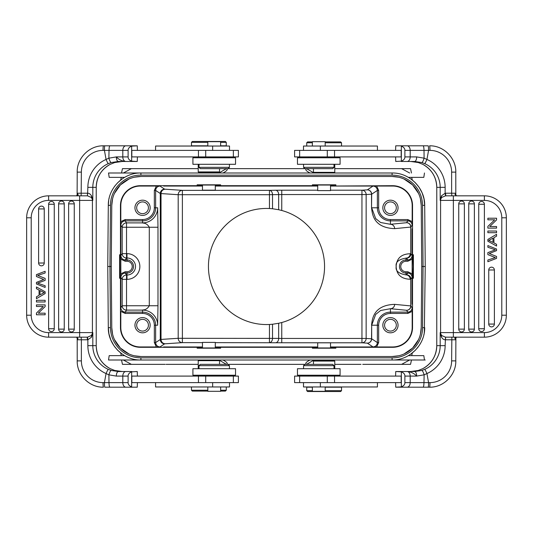 <?xml version="1.0" encoding="UTF-8"?>
<svg xmlns="http://www.w3.org/2000/svg" width="533" height="533" viewBox="0 0 533 533"><rect width="100%" height="100%" fill="white"/><g stroke="black" fill="none" stroke-linecap="round" stroke-linejoin="round"><path stroke-width="0.8" d="M165.163 364.352L122.463 364.352L121.517 360.002M219.529 364.352L226.445 364.352C227.864 363.772 227.358 362.7 224.939 361.114L223.007 360.002L313.251 360.002L309.993 360.002L308.061 361.114C305.642 362.687 305.142 363.759 306.548 364.345L226.445 364.352C227.864 363.772 227.358 362.693 224.939 361.114L223.007 360.002L309.993 360.002L308.061 361.114C305.642 362.693 305.136 363.772 306.555 364.352L219.529 364.345L219.529 360.654L198.223 360.654L198.223 368.703M411.483 360.002L410.537 364.352L367.723 364.352M363.366 364.352L367.504 364.352M169.634 364.352L198.223 364.352M167.509 364.352L169.587 364.352M334.777 364.352L360.981 364.352M166.069 364.352L172.359 364.352M123.35 360.002L131.404 364.352M120.698 352.979L121.297 355.651M121.297 177.349L120.698 180.021M272.523 208.756L278.672 209.729L278.672 194.598A4.351 3.078 89 0 0 275.594 190.248L269.445 190.354A4.351 3.078 -91 0 1 272.523 194.705L272.523 208.756L269.445 208.516A58.057 58.057 0 0 0 208.443 266.5A58.057 58.057 0 0 0 269.445 324.484L272.523 324.244L272.523 338.295A4.351 3.078 -89 0 1 269.445 342.646L269.445 324.484M281.75 322.518L281.75 338.448L278.672 338.402L278.672 323.271L281.75 322.518A58.057 58.057 0 0 0 281.75 210.482L278.672 209.729M278.672 323.271L272.523 324.244M401.596 364.352L409.65 360.002M411.703 355.651L412.302 352.979M410.843 354.072L415.507 350.088L419.071 345.71M424.328 332.326L425.234 266.5L424.701 205.332C424.994 188.002 409.411 172.559 392.088 172.998L140.912 172.998C123.589 172.559 108.006 188.002 108.299 205.332L107.766 266.5L108.299 327.668C108.006 344.998 123.589 360.441 140.912 360.002L198.876 360.002L198.223 360.654M420.437 334.124L421.223 327.642L421.756 266.5L423.062 266.5L422.529 327.668C422.769 343.872 408.291 358.236 392.088 357.843L140.912 357.85L140.912 360.002L392.088 360.002C409.411 360.441 424.994 344.998 424.701 327.668L424.188 333.152M330.54 360.221L317.708 360.221M219.749 360.002L198.876 360.002M122.184 354.085L117.493 350.088L114.002 345.817M113.776 345.477L110.877 340.101M110.831 339.994L108.972 333.991M108.965 333.958L108.299 327.668L107.766 266.5L108.306 204.685M108.672 200.661L108.299 205.332C108.006 188.002 123.589 172.559 140.912 172.998L140.912 175.15C124.709 174.764 110.231 189.128 110.471 205.332L109.938 266.5L107.766 266.5L108.299 327.668L110.471 327.668L109.938 266.5L111.244 266.5L111.777 205.358L111.244 266.5L111.777 327.642L112.563 334.124M117.48 182.926L122.184 178.908M219.749 172.998L313.251 172.998L309.993 172.998L308.061 171.886C305.642 170.313 305.142 169.234 306.555 168.648L226.452 168.655C227.864 169.227 227.358 170.307 224.939 171.886L223.007 172.998L309.993 172.998L308.061 171.886C305.642 170.313 305.142 169.241 306.548 168.655L226.452 168.655C227.864 169.234 227.358 170.307 224.939 171.886L223.007 172.998L108.525 172.998L109.185 177.349L124.642 177.349M314.124 172.998L334.124 172.998L334.777 172.346L313.471 172.346L314.124 172.998M121.517 172.998L122.463 168.648L198.223 168.655L131.404 168.648L123.35 172.998M131.404 168.648L198.223 168.648M412.302 180.021L411.703 177.349M418.578 186.59L414.894 182.299L410.816 178.908M425.234 266.5L424.701 205.332L422.529 205.332L423.062 266.5L425.221 266.507M134.416 355.791L140.912 356.524L392.088 356.524L398.584 355.791M404.007 353.972L412.602 348.076L418.572 339.534M114.428 339.534L120.398 348.076L128.999 353.972M112.563 198.876L111.777 205.358A29.135 29.135 0 0 1 140.912 176.476L392.088 176.476L140.912 176.476L134.416 177.209M128.999 179.028L120.398 184.924L114.428 193.466M392.088 176.476A29.135 29.135 0 0 1 421.223 205.358L420.437 198.876M418.572 193.466L412.602 184.924L404.007 179.028M398.584 177.209L392.121 176.476M421.223 205.358L421.756 266.5L421.223 327.642A29.135 29.135 0 0 1 392.088 356.524L140.912 356.524A29.135 29.135 0 0 1 111.777 327.642M415.507 182.912L419.005 187.196M419.211 187.503L422.103 192.846M422.196 193.073L424.001 198.896M424.055 199.142L424.701 205.332L424.015 198.949M409.65 172.998L401.596 168.648L334.777 168.648L410.537 168.648L411.483 172.998M334.777 168.648L401.596 168.648M303.557 164.297L303.557 167.342L333.998 167.342L332.692 168.648L228.137 168.648L229.443 167.342L199.002 167.342L199.002 164.297M330.54 186.05L392.621 186.044L392.621 185.697A19.921 19.921 0 0 1 412.542 205.611L412.542 254.761L413.408 254.761L413.408 278.239L412.542 278.239L412.542 327.389A19.921 19.921 0 0 1 392.621 347.303L335.863 347.303L335.863 348.176L312.385 348.176L312.385 347.303L220.615 347.303L220.615 348.176L197.137 348.176L197.137 347.303L140.379 347.303A19.921 19.921 0 0 1 120.458 327.389L120.811 327.389L120.811 311.365L125.182 313.437L142.558 313.437A11.773 11.773 0 0 1 154.33 325.21L154.33 342.586L155.636 342.586C155.896 345.224 157.348 346.677 159.987 346.936L164.637 343.832L182.386 342.646A4.351 4.197 86.3 0 1 178.189 338.295L278.672 338.402A4.351 3.078 91 0 1 275.594 342.752L361.947 342.792L367.33 343.145L373.013 346.936L369.429 346.956L392.621 346.956A19.568 19.568 0 0 0 412.189 327.389L412.169 307.781C411.909 310.419 410.457 311.872 407.818 312.131L407.818 313.437L390.442 313.437A11.773 11.773 0 0 0 378.67 325.21L378.67 342.586L376.604 346.956M392.621 185.697L330.933 186.044M317.708 186.05L312.385 185.964L312.385 184.824L335.863 184.824L335.863 185.697M312.385 185.697L220.615 185.697L215.292 186.05M202.46 186.05L197.137 185.964L197.137 184.824L220.615 184.824L220.615 185.697M197.137 185.697L140.379 185.697A19.921 19.921 0 0 0 120.458 205.611L120.458 254.761L120.811 259.691L120.831 225.219C121.091 222.581 122.543 221.128 125.182 220.869L125.182 219.563L142.558 219.563A11.773 11.773 0 0 0 154.33 207.79L154.33 190.414L156.396 186.044L140.379 186.044A19.568 19.568 0 0 0 120.811 205.611L120.811 228.804M120.811 259.691L120.851 273.822L125.215 271.75L126.987 271.75A5.25 5.25 0 0 0 132.237 266.5A5.25 5.25 0 0 0 126.987 261.25L125.215 261.25L120.851 259.178L120.724 278.239L119.592 278.239L119.592 254.761L120.458 254.761M120.458 278.239L120.458 327.389M413.142 254.761L413.142 278.239M412.542 254.761L412.149 266.5L412.542 278.239M376.604 186.044L378.67 190.414L378.67 207.79A11.773 11.773 0 0 0 390.442 219.563L407.818 219.563L407.818 220.869C410.457 221.128 411.909 222.581 412.169 225.219L412.189 205.611A19.568 19.568 0 0 0 392.621 186.044M412.149 266.5L412.149 259.178L407.785 261.25L406.013 261.25A5.25 5.25 0 0 0 400.769 266.767A5.25 5.25 0 0 0 406.013 271.75L407.785 271.75L412.149 273.822L412.149 266.5M407.785 261.25L407.785 259.944C410.423 259.684 411.869 258.232 412.129 255.593L412.149 259.178M406.013 271.75L406.013 274.901C398.551 273.596 395.286 270.784 396.232 266.46C395.319 262.176 398.577 259.391 406.013 258.099L406.013 261.25M407.785 271.75L407.785 273.056C410.423 273.316 411.869 274.768 412.129 277.407L412.149 273.822M412.169 307.781L410.936 305.935A4.351 4.344 -33.7 0 1 406.586 310.286A4.351 4.197 95.6 0 0 410.79 305.935L410.79 279.192A4.351 4.197 84.4 0 0 406.586 274.848L406.013 274.901A4.351 4.197 -95.6 0 1 410.217 279.252C397.458 278.839 396.392 270.438 396.092 266.127C396.672 261.83 397.991 254.094 410.217 253.748A4.351 4.197 -84.4 0 1 406.013 258.099L406.586 258.152L407.785 259.944L406.013 259.944A6.556 6.556 0 0 0 399.47 266.833A6.556 6.556 0 0 0 406.013 273.056L407.785 273.056L406.586 274.848A4.351 4.344 -146.3 0 1 410.936 279.192L412.129 277.407M412.189 311.365L407.818 313.437M382.834 325.21A7.609 7.609 0 0 0 390.442 332.819A7.609 7.609 0 0 0 398.058 325.21A7.609 7.609 0 0 0 390.442 317.601A7.609 7.609 0 0 0 382.834 325.21M384.573 325.21A5.87 5.87 0 0 0 390.442 331.08A5.87 5.87 0 0 0 396.319 325.21A5.87 5.87 0 0 0 390.442 319.34A5.87 5.87 0 0 0 384.573 325.21M378.67 325.21L371.681 325.21L375.685 314.41L380.609 310.492L390.442 308.707L390.442 313.437M378.67 342.586L377.364 342.586C377.104 345.224 375.652 346.677 373.013 346.936M197.137 347.303L202.46 346.95M215.292 346.95L220.615 347.303M312.385 347.303L317.708 346.95M330.54 346.95L335.863 347.303M120.811 327.389A19.568 19.568 0 0 0 140.379 346.956L159.987 346.936M156.396 346.956L154.33 342.586M134.942 325.21A7.609 7.609 0 0 0 142.558 332.819A7.609 7.609 0 0 0 150.166 325.21A7.609 7.609 0 0 0 142.558 317.601A7.609 7.609 0 0 0 134.942 325.21M136.681 325.21A5.87 5.87 0 0 0 142.558 331.08A5.87 5.87 0 0 0 148.427 325.21A5.87 5.87 0 0 0 142.558 319.34A5.87 5.87 0 0 0 136.681 325.21M120.851 273.822L120.871 277.407C121.131 274.768 122.577 273.316 125.215 273.056L125.215 271.75M142.558 313.437L142.558 312.131L125.182 312.131C122.543 311.872 121.091 310.419 120.831 307.781L120.811 273.309M125.215 261.25L125.215 259.944C122.577 259.684 121.131 258.232 120.871 255.593L120.851 259.178M126.987 261.25L126.987 259.944L125.215 259.944L126.528 257.979A4.351 4.344 33.7 0 1 122.177 253.635L120.871 255.593M119.858 278.239L119.858 254.761M120.811 221.635L125.182 219.563M134.942 207.79A7.609 7.609 0 0 0 142.558 215.399A7.609 7.609 0 0 0 150.166 207.79A7.609 7.609 0 0 0 142.558 200.181A7.609 7.609 0 0 0 134.942 207.79M136.681 207.79A5.87 5.87 0 0 0 142.558 213.66A5.87 5.87 0 0 0 148.427 207.79A5.87 5.87 0 0 0 142.558 201.92A5.87 5.87 0 0 0 136.681 207.79M120.831 225.219L122.177 227.238A4.351 4.344 146.3 0 1 126.528 222.887L142.558 222.887A15.097 15.097 0 0 0 157.655 207.79L157.988 227.238L126.528 227.238L126.528 253.635L126.987 253.635A12.865 12.865 0 0 1 139.833 267.166A12.865 12.865 0 0 1 126.987 279.365L126.528 279.365L126.528 310.113A4.351 4.344 33.7 0 1 122.177 305.762L122.177 279.365A4.351 4.344 146.3 0 1 126.528 275.021L126.528 279.365L122.177 279.365L120.871 277.407M157.655 325.21L155.636 325.21A13.078 13.078 0 0 0 142.558 312.131L142.558 310.113A15.097 15.097 0 0 1 157.655 325.21L157.988 305.762L149.293 305.762L149.293 227.238C146.415 222.201 142.371 223.367 142.558 222.887L142.558 219.563M164.637 189.168A4.351 4.344 123.7 0 0 160.286 193.519L160.286 339.481L178.189 338.295L178.189 194.705L182.386 194.705L182.386 190.354L164.637 189.168L159.987 186.064C157.348 186.323 155.896 187.776 155.636 190.414L160.286 193.519L178.189 194.705A4.351 4.197 93.7 0 1 182.386 190.354L269.445 190.354L269.445 194.705L182.386 194.705L182.386 342.646L202.46 342.646M159.987 186.064L156.396 186.044M369.429 186.044L373.013 186.064C375.658 186.323 377.104 187.776 377.364 190.414L378.67 190.414M197.137 185.091L202.46 185.178M215.292 185.178L220.615 185.091M215.292 185.044L202.487 185.044L202.46 190.174L215.292 190.174L215.292 185.044M312.385 185.091L317.708 185.178M330.54 185.178L335.863 185.091M317.735 185.038L317.708 190.607L330.54 190.607L330.54 185.044L317.735 185.038M407.818 219.563L412.189 221.635M382.834 207.79A7.609 7.609 0 0 0 390.442 215.399A7.609 7.609 0 0 0 398.058 207.79A7.609 7.609 0 0 0 390.442 200.181A7.609 7.609 0 0 0 382.834 207.79M384.573 207.79A5.87 5.87 0 0 0 390.442 213.66A5.87 5.87 0 0 0 396.319 207.79A5.87 5.87 0 0 0 390.442 201.92A5.87 5.87 0 0 0 384.573 207.79M390.442 219.563L390.442 224.293L380.609 222.508L375.685 218.59L371.681 207.79L378.67 207.79M373.013 186.064L367.337 189.855L361.947 190.208A4.351 4.197 -93.7 0 1 366.151 194.552L371.681 194.205L377.364 190.414L377.364 207.79A13.078 13.078 0 0 0 390.442 220.869L407.818 220.869L406.586 222.714A4.351 4.344 -146.3 0 1 410.936 227.065L410.79 227.065A4.351 4.197 84.4 0 0 406.586 222.714L390.442 224.293A4.351 4.197 -95.6 0 1 394.647 228.644C373.16 227.798 372.3 213.753 371.534 207.79L371.534 194.205A4.351 4.197 86.3 0 0 367.337 189.855A4.351 4.344 -123.7 0 1 371.681 194.205L371.534 207.79M410.217 253.748L410.936 253.808A4.351 4.344 -33.7 0 1 406.586 258.152A4.351 4.197 95.6 0 0 410.79 253.808L410.79 227.065L394.647 228.644M371.534 325.21C372.254 319.18 373.347 305.109 394.647 304.356A4.351 4.197 -84.4 0 1 390.442 308.707L406.586 310.286L407.818 312.131L390.442 312.131A13.078 13.078 0 0 0 377.364 325.21L377.364 342.586L371.681 338.795A4.351 4.344 -56.2 0 1 367.33 343.145A4.351 4.197 93.7 0 0 371.534 338.795L371.681 325.21L371.681 338.795L366.151 338.448A4.351 4.197 -86.3 0 1 361.947 342.792L361.947 338.448L366.151 338.448L366.151 194.552L281.75 194.552L281.75 210.482M269.445 208.516L269.445 194.705L281.75 194.552L281.75 190.208L317.708 190.208M218.623 172.779L199.089 172.779L198.223 171.912L219.529 171.912L218.623 172.779M220.635 145.815L226.272 145.815L226.272 142.338L220.635 142.338M226.272 142.338L225.399 141.465L192.353 141.465L191.48 142.338L191.48 145.815L207.81 145.815M191.48 142.338L207.81 142.338M131.824 156.909L238.404 156.909L238.404 150.386L131.824 150.386L131.824 156.909M137.407 156.909L137.254 161.472L131.651 161.173L131.651 146.115L137.254 145.815L137.407 150.386M137.254 161.472L125.861 161.472C122.044 161.166 118.859 159.64 116.307 156.909L108.865 158.188L109.032 150.386L104.428 150.386L106.06 159.447A4.564 0.366 -113.7 0 0 108.279 163.631L111.204 162.552L118.373 161.472C117.087 161.133 116.394 159.614 116.307 156.909L128.107 156.909L128.107 150.386C128.067 148.54 129.246 147.115 131.651 146.115M131.824 145.815L103.429 145.815A4.564 0.4 90 0 0 103.029 150.386L104.428 150.386A4.564 0.4 -90 0 1 104.821 145.815M113.382 145.815L137.254 145.815M117.546 161.486L131.824 161.472M128.107 150.386L122.81 150.386L122.81 156.909A4.564 3.051 90 0 0 125.861 161.472M128.107 156.909C128.067 158.754 129.246 160.173 131.651 161.173M111.204 162.552C110.498 162.365 109.718 160.913 108.865 158.188L106.06 159.447A30.441 30.328 -90 0 0 87.865 187.35L87.505 195.838L91.376 197.49L91.523 195.831C90.304 194.052 89.084 193.186 87.865 193.232L87.445 193.219L87.505 195.838M109.905 145.815C109.378 146.089 109.085 147.614 109.032 150.386L122.81 150.386A4.564 3.051 -90 0 1 125.861 145.815M75.566 195.831L76.772 195.811C78.211 195.418 78.538 194.871 77.751 194.172L77.198 193.219L87.445 193.219M87.219 195.831L48.61 195.831L48.61 200.395L74.254 200.395M74.254 332.605L48.61 332.605A17.396 17.396 0 0 1 31.214 315.21L31.214 217.79L26.65 217.79L26.65 315.21L26.65 217.79A21.96 21.96 0 0 1 48.61 195.831M87.505 337.162L91.376 335.51L91.523 337.169L87.865 339.768L87.505 337.162L79.637 337.169L79.637 332.605L48.61 332.605L48.61 337.169L87.219 337.169L87.445 339.781L81.369 339.781L81.143 337.169L75.559 337.169M74.613 337.169L74.14 337.169M91.523 337.169L92.815 332.605L79.637 332.605L79.637 200.395L92.416 200.395A4.564 4.55 90 0 0 91.376 197.49L92.815 200.395L92.416 200.395L92.416 332.605A4.564 4.55 90 0 1 91.376 335.51L92.815 332.605L92.815 345.65L96.226 345.65L96.226 187.35L92.815 187.35L92.815 200.395L91.523 195.831M76.579 337.176L78.025 338.528L77.758 338.828L77.118 337.709M77.218 339.781L77.758 338.828M76.765 337.189L73.587 337.169M76.432 337.169L77.112 337.882L77.198 339.661M77.751 194.172L77.112 195.111L77.218 172.126M77.218 360.874L77.198 339.781L81.369 339.781L81.369 360.874A21.746 21.66 90 0 0 103.029 382.614L104.428 382.614L106.06 373.553A4.564 0.366 -66.3 0 1 108.279 369.369A25.877 25.777 -90 0 1 92.815 345.65L87.865 345.65A30.441 30.328 -90 0 0 106.06 373.553L108.899 374.832L108.992 382.614L104.428 382.614A4.564 0.4 -90 0 0 104.821 387.185L106.84 387.185M125.861 387.185A4.564 3.051 -90 0 1 122.81 382.614L108.992 382.614C109.058 385.392 109.365 386.918 109.905 387.185L137.254 387.185L137.407 382.614M111.204 370.448C110.504 370.635 109.738 372.101 108.899 374.832L116.307 376.091C116.427 373.333 117.113 371.814 118.373 371.528L111.204 370.448L108.279 369.369M114.682 370.448L110.138 368.623L114.682 370.448L122.25 371.528L131.824 371.528L118.373 371.528M137.407 376.091L137.254 371.528L131.651 371.827C129.246 372.827 128.067 374.246 128.107 376.091L128.107 382.614C128.067 384.46 129.246 385.885 131.651 386.885L131.824 387.185M137.254 387.185L113.382 387.185M104.821 387.185L109.905 387.185M131.651 386.885L131.651 371.827M233.361 382.614L131.824 382.614L131.824 376.091L238.404 376.091L238.404 382.614L233.361 382.614L233.361 376.091M155.569 382.614L155.569 386.965L229.503 386.965L229.503 382.614M207.81 386.965L207.81 391.315L220.635 391.315L220.635 386.965M220.635 391.095L225.399 391.095L226.272 390.229L220.635 390.229M207.81 390.229L191.48 390.229L191.48 386.965M207.81 391.095L192.353 391.095L191.48 390.229M192.913 375.225L235.533 375.225L235.533 368.703L192.913 368.703L192.913 375.225M229.443 368.703L229.443 365.658L199.002 365.658L199.002 368.703M333.998 368.703L333.998 365.658L332.692 364.352L200.308 364.352L199.002 365.658M110.138 368.623A25.877 25.777 90 0 1 96.226 345.65L96.24 187.35C96.626 177.089 101.263 169.427 110.151 164.371A4.564 0.353 -117.5 0 1 110.151 164.371A4.564 0.353 -117.5 0 1 110.138 164.377L114.682 162.552L122.25 161.472M110.151 164.371L114.682 162.552M48.61 337.169A21.96 21.96 0 0 1 26.65 315.21L31.214 315.21L31.214 217.79A17.396 17.396 0 0 1 48.61 200.395L79.637 200.395L79.637 195.831M48.623 328.748A2.818 2.818 0 0 0 54.033 329.854A2.818 2.818 0 0 0 54.259 328.748L54.259 204.252A2.818 2.818 0 0 0 51.441 201.434A2.818 2.818 0 0 0 48.623 204.252L48.623 328.748L54.259 328.748M68.624 203.873A2.818 2.818 0 0 1 72.688 201.347A2.818 2.818 0 0 1 74.26 203.873L74.26 329.127A2.818 2.818 0 0 1 71.442 331.946A2.818 2.818 0 0 1 68.624 329.127L68.624 203.873L74.26 203.873M58.623 329.127A2.818 2.818 0 0 0 62.674 331.659A2.818 2.818 0 0 0 64.26 329.127L64.26 203.873A2.818 2.818 0 0 0 61.442 201.054A2.818 2.818 0 0 0 58.623 203.873L58.623 329.127L64.26 329.127M38.616 263.022A2.818 2.818 0 0 0 42.667 265.554A2.818 2.818 0 0 0 44.252 263.022L44.252 208.929A2.818 2.818 0 0 0 41.434 206.111A2.818 2.818 0 0 0 38.616 208.929L38.616 263.022L44.252 263.022M36.437 304.883L36.437 306.475L43.273 306.475L36.437 313.071L36.437 314.776L45.132 314.776L45.132 313.177L38.303 313.177L45.132 306.588L45.132 304.883L36.437 304.883M36.437 286.947L36.437 288.713L39.069 290.092L39.069 295.342L36.437 296.808L36.437 298.693L45.132 293.563L45.132 291.771L36.437 286.947M40.008 294.829L44.219 292.624L40.008 290.572L40.008 294.829M36.437 300.306L36.437 301.971L45.132 301.971L45.132 300.306L36.437 300.306M42.98 279.172L36.437 276.547L36.437 274.615L45.132 271.284L45.132 272.989L37.65 275.428L45.132 278.386L45.132 280.385L37.65 283.163L45.132 285.755L45.132 287.427L36.437 283.982L36.437 282.383L43.759 279.465L42.98 279.172M229.503 150.386L229.503 146.035L155.569 146.035L155.569 150.386M220.635 146.035L220.635 141.685L207.81 141.685L207.81 146.035M212.367 157.775L192.913 157.775L192.913 164.297L235.533 164.297L235.533 157.775L212.367 157.775M199.002 167.342L200.308 168.648L228.137 168.648M125.182 313.437L125.182 312.131L126.528 310.113L142.558 310.113C142.451 309.553 146.189 310.952 149.293 305.762L122.177 305.762L120.831 307.781M220.615 347.909L215.292 347.822M202.46 347.822L197.137 347.909M215.265 347.962L215.292 342.393L202.46 342.393L202.46 347.956L215.265 347.962M335.863 347.909L330.54 347.822M317.708 347.822L312.385 347.909M317.708 347.956L330.513 347.956L330.54 342.826L317.708 342.826L317.708 347.956M314.377 360.221L333.911 360.221L334.777 361.088L313.471 361.088L314.377 360.221M312.365 387.185L306.728 387.185L306.728 390.662L312.365 390.662M306.728 390.662L307.601 391.535L340.647 391.535L341.52 390.662L341.52 387.185L325.19 387.185M341.52 390.662L325.19 390.662M401.176 376.091L294.596 376.091L294.596 382.614L401.176 382.614L401.176 376.091M395.593 376.091L395.746 371.528L401.349 371.827L401.349 386.885L395.746 387.185L395.593 382.614M395.746 371.528L407.139 371.528C410.956 371.834 414.141 373.36 416.693 376.091L424.135 374.812L423.968 382.614L428.572 382.614L426.94 373.553A4.564 0.366 66.3 0 0 424.721 369.369L421.796 370.448L414.627 371.528C415.913 371.867 416.606 373.386 416.693 376.091L404.893 376.091L404.893 382.614C404.933 384.46 403.754 385.885 401.349 386.885M401.176 387.185L429.571 387.185A4.564 0.4 -90 0 0 429.971 382.614L428.572 382.614A4.564 0.4 90 0 1 428.179 387.185M419.618 387.185L395.746 387.185M415.454 371.514L401.176 371.528M404.893 382.614L410.19 382.614L410.19 376.091A4.564 3.051 -90 0 0 407.139 371.528M404.893 376.091C404.933 374.246 403.754 372.827 401.349 371.827M421.796 370.448C422.502 370.635 423.282 372.087 424.135 374.812L426.94 373.553A30.441 30.328 90 0 0 445.135 345.65L445.495 337.162L441.624 335.51L441.477 337.169C442.696 338.948 443.916 339.814 445.135 339.768L445.555 339.781L445.495 337.162M423.095 387.185C423.622 386.911 423.915 385.386 423.968 382.614L410.19 382.614A4.564 3.051 90 0 1 407.139 387.185M457.434 337.169L456.228 337.189C454.789 337.582 454.462 338.129 455.249 338.828L455.802 339.781L445.555 339.781M445.781 337.169L484.39 337.169L484.39 332.605L458.746 332.605M458.746 200.395L484.39 200.395L484.39 195.831A21.96 21.96 0 0 1 506.35 217.79L506.35 315.21A21.96 21.96 0 0 1 484.39 337.169M484.39 195.831L445.781 195.831L445.555 193.219L451.631 193.219L451.857 195.831L457.441 195.831M458.387 195.831L458.86 195.831M506.35 217.79L501.786 217.79A17.396 17.396 0 0 0 484.39 200.395L453.363 200.395L453.363 195.831L445.495 195.838L445.135 193.232L445.555 193.219M445.495 195.838L441.624 197.49L441.477 195.831L445.135 193.232L445.135 187.35L436.774 187.35L436.774 345.65L440.185 345.65L440.185 332.605L441.477 337.169M441.477 195.831L440.185 200.395L453.363 200.395L453.363 332.605L440.584 332.605A4.564 4.55 -90 0 0 441.624 335.51L440.185 332.605L440.584 332.605L440.584 200.395A4.564 4.55 -90 0 1 441.624 197.49L440.185 200.395L440.185 187.35A25.877 25.777 90 0 0 424.721 163.631A4.564 0.366 113.7 0 0 426.94 159.447L424.101 158.168L424.008 150.386C423.942 147.608 423.635 146.082 423.095 145.815L395.746 145.815L395.593 150.386M456.421 195.824L454.975 194.472L455.242 194.172L455.882 195.291M455.782 193.219L455.242 194.172M456.235 195.811L459.413 195.831M456.568 195.831L455.888 195.118L455.802 193.339M455.249 338.828L455.888 337.889L455.782 360.874M407.139 145.815A4.564 3.051 90 0 1 410.19 150.386L428.572 150.386A4.564 0.4 90 0 0 428.179 145.815L426.16 145.815M421.796 162.552C422.496 162.365 423.262 160.899 424.101 158.168L416.693 156.909C416.573 159.667 415.887 161.186 414.627 161.472L421.796 162.552L424.721 163.631M418.318 162.552L422.862 164.377L418.318 162.552L410.75 161.472L401.176 161.472L414.627 161.472M395.593 156.909L395.746 161.472L401.349 161.173C403.754 160.173 404.933 158.754 404.893 156.909L404.893 150.386C404.933 148.54 403.754 147.115 401.349 146.115L401.176 145.815M395.746 145.815L419.618 145.815M428.179 145.815L423.095 145.815M401.349 146.115L401.349 161.173M299.639 150.386L401.176 150.386L401.176 156.909L294.596 156.909L294.596 150.386L299.639 150.386L299.639 156.909M377.431 150.386L377.431 146.035L303.497 146.035L303.497 150.386M325.19 146.035L325.19 141.685L312.365 141.685L312.365 146.035M312.365 141.905L307.601 141.905L306.728 142.771L312.365 142.771M325.19 142.771L341.52 142.771L341.52 146.035M325.19 141.905L340.647 141.905L341.52 142.771M340.087 157.775L297.467 157.775L297.467 164.297L340.087 164.297L340.087 157.775M422.862 164.377A25.877 25.777 -90 0 1 436.774 187.35L436.76 345.65C436.374 355.911 431.737 363.573 422.849 368.629A4.564 0.353 62.5 0 1 422.849 368.629A4.564 0.353 62.5 0 1 422.862 368.623L418.318 370.448L410.75 371.528M422.849 368.629L418.318 370.448M484.377 204.252A2.818 2.818 0 0 0 478.967 203.146A2.818 2.818 0 0 0 478.741 204.252L478.741 328.748A2.818 2.818 0 0 0 481.559 331.566A2.818 2.818 0 0 0 484.377 328.748L484.377 204.252L478.741 204.252M464.376 329.127A2.818 2.818 0 0 1 460.312 331.653A2.818 2.818 0 0 1 458.74 329.127L458.74 203.873A2.818 2.818 0 0 1 461.558 201.054A2.818 2.818 0 0 1 464.376 203.873L464.376 329.127L458.74 329.127M474.377 203.873A2.818 2.818 0 0 0 470.326 201.341A2.818 2.818 0 0 0 468.74 203.873L468.74 329.127A2.818 2.818 0 0 0 471.558 331.946A2.818 2.818 0 0 0 474.377 329.127L474.377 203.873L468.74 203.873M494.384 269.978A2.818 2.818 0 0 0 490.333 267.446A2.818 2.818 0 0 0 488.748 269.978L488.748 324.071A2.818 2.818 0 0 0 491.566 326.889A2.818 2.818 0 0 0 494.384 324.071L494.384 269.978L488.748 269.978M496.563 228.117L496.563 226.525L489.727 226.525L496.563 219.929L496.563 218.224L487.868 218.224L487.868 219.823L494.697 219.823L487.868 226.412L487.868 228.117L496.563 228.117M496.563 246.053L496.563 244.287L493.931 242.908L493.931 237.658L496.563 236.192L496.563 234.307L487.868 239.437L487.868 241.229L496.563 246.053M492.992 238.171L488.781 240.376L492.992 242.428L492.992 238.171M496.563 232.694L496.563 231.029L487.868 231.029L487.868 232.694L496.563 232.694M490.02 253.828L496.563 256.453L496.563 258.385L487.868 261.716L487.868 260.011L495.35 257.572L487.868 254.614L487.868 252.615L495.35 249.837L487.868 247.245L487.868 245.573L496.563 249.018L496.563 250.617L489.241 253.535L490.02 253.828M303.497 382.614L303.497 386.965L377.431 386.965L377.431 382.614M312.365 386.965L312.365 391.315L325.19 391.315L325.19 386.965M320.633 375.225L340.087 375.225L340.087 368.703L297.467 368.703L297.467 375.225L320.633 375.225M333.998 365.658L303.557 365.658L303.557 368.703M345.304 364.352L343.698 364.352M341.52 364.352L339.121 364.352M193.626 364.352L191.041 364.352M189.022 364.352L187.543 364.352M362.726 364.352L364.026 364.352M365.571 364.352L366.931 364.352M392.108 172.998L108.525 172.998M408.358 177.349L423.815 177.349L424.475 172.998M124.642 355.651L109.185 355.651L108.525 360.002L140.885 360.002M108.525 360.002L425.234 360.002L424.475 360.002L423.815 355.651L408.358 355.651M218.93 360.002L226.445 364.352L218.93 360.002M306.555 364.352L314.07 360.002L306.548 364.345M422.529 327.668L424.701 327.668M424.701 327.755C424.941 345.058 409.384 360.441 392.088 360.002L392.088 357.85M140.912 357.85A30.441 30.441 -0 0 1 110.471 327.668M110.471 205.332L108.299 205.332M392.088 172.998L392.088 175.15L140.912 175.157M226.445 168.648L218.93 172.998L226.452 168.655M392.088 175.15A30.441 30.441 180 0 1 422.529 205.332M314.07 172.998L306.555 168.648L314.07 172.998M412.189 228.804L412.189 259.691M412.542 205.611L412.189 205.611M412.129 255.593L410.936 253.808L410.936 227.065L412.169 225.219M412.189 273.309L412.189 304.196M410.217 279.252L410.936 279.192L410.936 305.935L394.647 304.356M412.189 327.389L412.542 327.389M202.067 346.956L163.571 346.956M317.315 346.956L215.685 346.956M369.429 346.956L330.933 346.956M215.292 342.646L275.594 342.752M140.379 346.956L140.379 347.303M126.987 279.365L126.987 275.021A8.521 8.521 0 0 0 135.495 266.94A8.521 8.521 0 0 0 126.987 257.979L126.987 259.944A6.556 6.556 0 0 1 133.53 266.174A6.556 6.556 0 0 1 126.987 273.056L125.215 273.056L126.528 275.021L126.987 275.021L126.987 271.75M126.987 253.635L126.987 257.979L126.528 257.979L126.528 253.635L122.177 253.635L122.177 227.238L126.528 227.238L126.528 222.887L125.182 220.869L142.558 220.869A13.078 13.078 0 0 0 155.636 207.79L157.655 207.79M120.811 205.611L120.458 205.611M154.33 207.79L155.636 207.79L155.636 190.414L154.33 190.414M164.637 343.832A4.351 4.344 56.3 0 1 160.286 339.481L155.636 342.586L155.636 325.21L154.33 325.21M157.988 227.238L157.988 305.762M165.223 343.758A4.351 4.197 -93.7 0 1 161.026 339.414L161.026 193.586A4.351 4.197 -86.3 0 1 165.223 189.242M163.571 186.044L202.067 186.044M215.685 186.044L317.315 186.044M330.54 190.208L361.947 190.208L361.947 338.448L281.75 338.448L281.75 342.792M275.594 190.248L281.75 190.208M140.379 185.697L140.379 186.044M81.143 195.831L81.369 172.126A21.746 21.66 90 0 1 103.029 150.386M87.865 345.65L87.865 339.768L87.445 339.781M103.029 382.614A4.564 0.4 90 0 0 103.429 387.185C89.411 387.544 76.839 374.926 77.198 360.874L81.369 360.874M125.861 371.528A4.564 3.051 90 0 0 122.81 376.091L116.307 376.091M128.107 376.091L122.81 376.091L122.81 382.614L128.107 382.614M198.449 382.614L198.449 376.091M205.705 382.614L205.705 376.091M212.647 382.614L212.647 386.965M96.226 345.65L96.226 345.65C96.626 355.911 101.263 363.573 110.151 368.629M96.226 187.35A25.877 25.777 90 0 1 110.138 164.377M108.279 163.631A25.877 25.777 -90 0 0 92.815 187.35L87.865 187.35M81.369 172.126L77.198 172.126C76.839 158.074 89.411 145.456 103.429 145.815M54.259 204.252L48.623 204.252M68.624 329.127L74.26 329.127M64.26 203.873L58.623 203.873M44.252 208.929L38.616 208.929M205.705 156.909L205.705 150.386M198.449 156.909L198.449 150.386M212.647 150.386L212.647 146.035M392.621 347.303L392.621 346.956M451.857 337.169L451.631 360.874A21.746 21.66 -90 0 1 429.971 382.614M501.786 217.79L501.786 315.21L501.786 217.79M455.782 172.126L455.802 193.219L451.631 193.219L451.631 172.126A21.746 21.66 -90 0 0 429.971 150.386L428.572 150.386L426.94 159.447A30.441 30.328 90 0 1 445.135 187.35M429.971 150.386A4.564 0.4 -90 0 0 429.571 145.815C443.589 145.456 456.161 158.074 455.802 172.126L451.631 172.126M407.139 161.472A4.564 3.051 -90 0 0 410.19 156.909L416.693 156.909M404.893 156.909L410.19 156.909L410.19 150.386L404.893 150.386M334.551 150.386L334.551 156.909M327.295 150.386L327.295 156.909M320.353 150.386L320.353 146.035M436.774 187.35L436.774 187.35C436.374 177.089 431.737 169.427 422.849 164.371M436.774 345.65A25.877 25.777 -90 0 1 422.862 368.623M424.721 369.369A25.877 25.777 90 0 0 440.185 345.65L445.135 345.65M451.631 360.874L455.802 360.874C456.161 374.926 443.589 387.544 429.571 387.185M506.35 315.21L501.786 315.21A17.396 17.396 0 0 1 484.39 332.605L453.363 332.605L453.363 337.169M478.741 328.748L484.377 328.748M464.376 203.873L458.74 203.873M468.74 329.127L474.377 329.127M488.748 324.071L494.384 324.071M327.295 376.091L327.295 382.614M334.551 376.091L334.551 382.614M320.353 382.614L320.353 386.965M117.98 350.581L122.157 354.072M108.299 327.668L108.306 328.281M108.326 328.794L108.845 333.345M108.979 334.011L110.597 339.414M111.084 340.58L111.584 341.66M112.163 342.786L113.582 345.191M114.668 346.756L117.493 350.088M414.894 182.299L410.843 178.928M423.988 334.198L423.848 334.817M422.896 338.089L422.562 339.001M421.81 340.82L421.503 341.48M420.53 343.352L419.564 344.964M418.172 346.97L417.326 348.049M423.855 198.216L422.462 193.726M422.023 192.666L421.683 191.907M421.003 190.521L419.638 188.156M219.529 168.648L219.529 171.912M198.223 156.909L198.223 157.775M198.223 164.297L198.223 171.912M76.446 195.831L77.112 195.118M198.223 376.091L198.223 375.225M218.876 360.002L219.529 360.654M226.272 390.229L226.272 386.965M223.793 376.091L224.66 375.225M204.652 376.091L203.786 375.225M228.137 364.352L229.443 365.658M233.361 150.386L233.361 156.909M204.652 156.909L203.786 157.775M223.793 156.909L224.66 157.775M229.443 164.297L229.443 167.342M313.471 364.352L313.471 361.088M334.777 376.091L334.777 375.225M334.777 368.703L334.777 361.088M456.554 337.169L455.888 337.882M334.777 156.909L334.777 157.775M334.777 164.297L334.777 172.346M313.471 168.648L313.471 172.346M306.728 142.771L306.728 146.035M309.207 156.909L308.341 157.775M328.348 156.909L329.214 157.775M333.998 164.297L333.998 167.342M304.863 168.648L303.557 167.342M299.639 382.614L299.639 376.091M328.348 376.091L329.214 375.225M309.207 376.091L308.341 375.225M304.863 364.352L303.557 365.658M108.332 204.092L108.712 200.401M109.025 198.756L109.145 198.223M112.137 190.254L112.929 188.862M114.229 186.863L114.955 185.864"/></g></svg>

